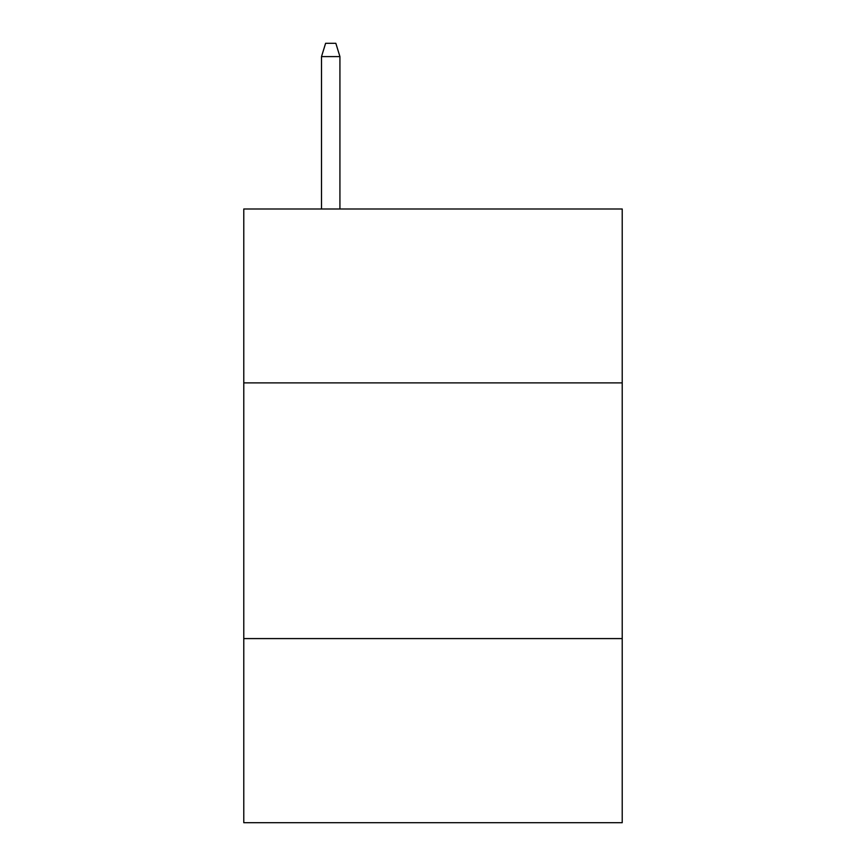 <?xml version="1.0" encoding="UTF-8"?>
<svg xmlns="http://www.w3.org/2000/svg" width="866" height="866" viewBox="0 0 866 866"><rect width="100%" height="100%" fill="white"/><g stroke="black" fill="none" stroke-linecap="round" stroke-linejoin="round"><path stroke-width="1.3" d="M622.221 382.88L622.221 208.998L243.779 208.998L243.779 382.88L622.221 382.88L622.221 822.7L243.779 822.7L243.779 382.88M622.221 638.588L243.779 638.588M339.927 208.998L339.927 56.593L321.513 56.593L321.513 208.998M321.513 56.593L325.605 43.3L335.835 43.3L339.927 56.593"/></g></svg>
